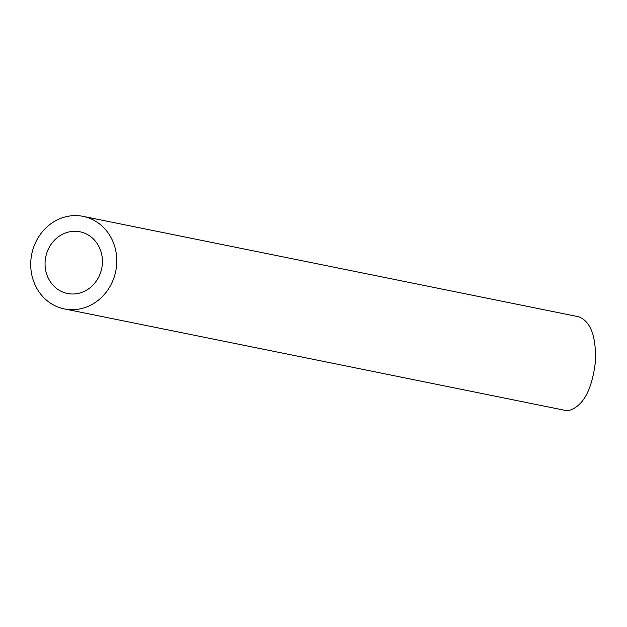 <?xml version="1.0" encoding="UTF-8"?>
<svg xmlns="http://www.w3.org/2000/svg" width="627" height="627" viewBox="0 0 627 627"><rect width="100%" height="100%" fill="white"/><g stroke="black" fill="none" stroke-linecap="round" stroke-linejoin="round"><path stroke-width="0.94" d="M71.556 293.985A31.475 28.576 -78.5 0 0 102.123 266.099A31.475 28.576 -78.5 0 0 79.997 231.794A31.475 28.576 -78.5 0 0 45.74 256.968A31.475 28.576 -78.5 0 0 67.497 293.491A31.475 28.576 -78.5 0 0 71.556 293.985M70.459 309.66A47.213 42.863 -78.5 0 0 116.316 267.823A47.213 42.863 -78.5 0 0 83.125 216.37A47.213 42.863 -78.5 0 0 31.742 254.131A47.213 42.863 -78.5 0 0 64.369 308.915A47.213 42.863 -78.5 0 0 70.459 309.66M83.125 216.37L578.541 316.737C590.587 321.212 596.222 336.127 595.438 361.458C592.021 390.088 583.094 406.461 568.642 410.583L565.327 410.403L64.369 308.915"/></g></svg>
